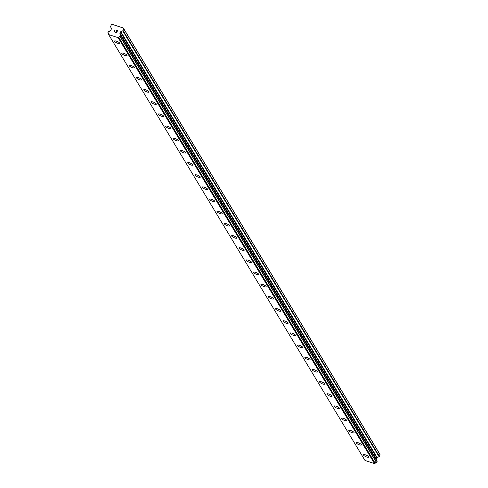 <?xml version="1.0" encoding="UTF-8"?>
<svg xmlns="http://www.w3.org/2000/svg" width="488" height="488" viewBox="0 0 488 488"><rect width="100%" height="100%" fill="white"/><g stroke="black" fill="none" stroke-linecap="round" stroke-linejoin="round"><path stroke-width="0.73" d="M119.7 43.383A2.867 0.762 24 0 1 117.242 43.109A2.867 0.762 24 0 1 114.521 41.37A2.867 0.762 24 0 1 114.46 41.053A2.867 0.762 24 0 1 116.913 41.321A2.867 0.762 24 0 1 119.639 43.06A2.867 0.762 24 0 1 119.7 43.383A2.867 0.762 24 0 1 117.248 43.115A2.867 0.762 24 0 1 114.521 41.376A2.867 0.762 24 0 1 114.46 41.053M127.026 55.553A2.867 0.762 24 0 1 124.568 55.278A2.867 0.762 24 0 1 121.847 53.54A2.867 0.762 24 0 1 121.78 53.216A2.867 0.762 24 0 1 124.233 53.491A2.867 0.762 24 0 1 126.959 55.229A2.867 0.762 24 0 1 127.02 55.553A2.867 0.762 24 0 1 124.568 55.284A2.867 0.762 24 0 1 121.841 53.546A2.867 0.762 24 0 1 121.78 53.222M134.346 67.722A2.867 0.762 24 0 1 131.894 67.448A2.867 0.762 24 0 1 129.167 65.709A2.867 0.762 24 0 1 129.107 65.386A2.867 0.762 24 0 1 131.559 65.66A2.867 0.762 24 0 1 134.285 67.399A2.867 0.762 24 0 1 134.346 67.722A2.867 0.762 24 0 1 131.894 67.454A2.867 0.762 24 0 1 129.167 65.715A2.867 0.762 24 0 1 129.107 65.392M141.672 79.892A2.867 0.762 24 0 1 139.214 79.617A2.867 0.762 24 0 1 136.494 77.879A2.867 0.762 24 0 1 136.433 77.555A2.867 0.762 24 0 1 138.885 77.83A2.867 0.762 24 0 1 141.612 79.568A2.867 0.762 24 0 1 141.672 79.892A2.867 0.762 24 0 1 139.22 79.617A2.867 0.762 24 0 1 136.494 77.879A2.867 0.762 24 0 1 136.433 77.555M148.993 92.055A2.867 0.762 24 0 1 146.54 91.781A2.867 0.762 24 0 1 143.814 90.048A2.867 0.762 24 0 1 143.753 89.725A2.867 0.762 24 0 1 146.205 89.999A2.867 0.762 24 0 1 148.931 91.738A2.867 0.762 24 0 1 148.993 92.061A2.867 0.762 24 0 1 146.54 91.787A2.867 0.762 24 0 1 143.814 90.048A2.867 0.762 24 0 1 143.753 89.725M156.319 104.225A2.867 0.762 24 0 1 153.866 103.95A2.867 0.762 24 0 1 151.14 102.212A2.867 0.762 24 0 1 151.079 101.894A2.867 0.762 24 0 1 153.531 102.169A2.867 0.762 24 0 1 156.258 103.907A2.867 0.762 24 0 1 156.319 104.231A2.867 0.762 24 0 1 153.866 103.956A2.867 0.762 24 0 1 151.14 102.218A2.867 0.762 24 0 1 151.079 101.894M163.645 116.394A2.867 0.762 24 0 1 161.186 116.12A2.867 0.762 24 0 1 158.466 114.381A2.867 0.762 24 0 1 158.405 114.064A2.867 0.762 24 0 1 160.857 114.332A2.867 0.762 24 0 1 163.584 116.071A2.867 0.762 24 0 1 163.645 116.394A2.867 0.762 24 0 1 161.192 116.126A2.867 0.762 24 0 1 158.466 114.387A2.867 0.762 24 0 1 158.405 114.064M170.965 128.564A2.867 0.762 24 0 1 168.512 128.289A2.867 0.762 24 0 1 165.786 126.551A2.867 0.762 24 0 1 165.725 126.227A2.867 0.762 24 0 1 168.177 126.502A2.867 0.762 24 0 1 170.904 128.24A2.867 0.762 24 0 1 170.965 128.564A2.867 0.762 24 0 1 168.512 128.295A2.867 0.762 24 0 1 165.786 126.557A2.867 0.762 24 0 1 165.725 126.233M178.291 140.733A2.867 0.762 24 0 1 175.839 140.459A2.867 0.762 24 0 1 173.112 138.72A2.867 0.762 24 0 1 173.051 138.397A2.867 0.762 24 0 1 175.503 138.671A2.867 0.762 24 0 1 178.23 140.41A2.867 0.762 24 0 1 178.291 140.733A2.867 0.762 24 0 1 175.839 140.459A2.867 0.762 24 0 1 173.112 138.72A2.867 0.762 24 0 1 173.051 138.397M185.617 152.903A2.867 0.762 24 0 1 183.159 152.622A2.867 0.762 24 0 1 180.438 150.89A2.867 0.762 24 0 1 180.377 150.566A2.867 0.762 24 0 1 182.829 150.841A2.867 0.762 24 0 1 185.556 152.579A2.867 0.762 24 0 1 185.617 152.903A2.867 0.762 24 0 1 183.165 152.628A2.867 0.762 24 0 1 180.438 150.89A2.867 0.762 24 0 1 180.377 150.566M192.937 165.066A2.867 0.762 24 0 1 190.485 164.791A2.867 0.762 24 0 1 187.758 163.059A2.867 0.762 24 0 1 187.697 162.736A2.867 0.762 24 0 1 190.149 163.01A2.867 0.762 24 0 1 192.876 164.749A2.867 0.762 24 0 1 192.937 165.072A2.867 0.762 24 0 1 190.485 164.798A2.867 0.762 24 0 1 187.758 163.059A2.867 0.762 24 0 1 187.697 162.736M200.263 177.236A2.867 0.762 24 0 1 197.811 176.961A2.867 0.762 24 0 1 195.084 175.222A2.867 0.762 24 0 1 195.023 174.905A2.867 0.762 24 0 1 197.475 175.174A2.867 0.762 24 0 1 200.202 176.912A2.867 0.762 24 0 1 200.263 177.236A2.867 0.762 24 0 1 197.811 176.967A2.867 0.762 24 0 1 195.084 175.229A2.867 0.762 24 0 1 195.023 174.905M207.589 189.405A2.867 0.762 24 0 1 205.137 189.137A2.867 0.762 24 0 1 202.41 187.398A2.867 0.762 24 0 1 202.349 187.075A2.867 0.762 24 0 1 204.801 187.343A2.867 0.762 24 0 1 207.528 189.082A2.867 0.762 24 0 1 207.589 189.405A2.867 0.762 24 0 1 205.131 189.131A2.867 0.762 24 0 1 202.41 187.392A2.867 0.762 24 0 1 202.349 187.069M214.909 201.575A2.867 0.762 24 0 1 212.457 201.306A2.867 0.762 24 0 1 209.73 199.568A2.867 0.762 24 0 1 209.669 199.244A2.867 0.762 24 0 1 212.121 199.513A2.867 0.762 24 0 1 214.848 201.251A2.867 0.762 24 0 1 214.909 201.575A2.867 0.762 24 0 1 212.457 201.3A2.867 0.762 24 0 1 209.73 199.561A2.867 0.762 24 0 1 209.669 199.238M222.235 213.744A2.867 0.762 24 0 1 219.783 213.469A2.867 0.762 24 0 1 217.056 211.731A2.867 0.762 24 0 1 216.995 211.408A2.867 0.762 24 0 1 219.447 211.682A2.867 0.762 24 0 1 222.174 213.421A2.867 0.762 24 0 1 222.235 213.744A2.867 0.762 24 0 1 219.783 213.469A2.867 0.762 24 0 1 217.056 211.731A2.867 0.762 24 0 1 216.995 211.408M229.561 225.907A2.867 0.762 24 0 1 227.103 225.633A2.867 0.762 24 0 1 224.382 223.9A2.867 0.762 24 0 1 224.321 223.577A2.867 0.762 24 0 1 226.767 223.852A2.867 0.762 24 0 1 229.5 225.59A2.867 0.762 24 0 1 229.561 225.913A2.867 0.762 24 0 1 227.109 225.639A2.867 0.762 24 0 1 224.376 223.9A2.867 0.762 24 0 1 224.321 223.577M236.881 238.077A2.867 0.762 24 0 1 234.429 237.802A2.867 0.762 24 0 1 231.702 236.064A2.867 0.762 24 0 1 231.641 235.747A2.867 0.762 24 0 1 234.094 236.021A2.867 0.762 24 0 1 236.82 237.76A2.867 0.762 24 0 1 236.881 238.083A2.867 0.762 24 0 1 234.429 237.809A2.867 0.762 24 0 1 231.702 236.07A2.867 0.762 24 0 1 231.641 235.747M244.207 250.246A2.867 0.762 24 0 1 241.755 249.972A2.867 0.762 24 0 1 239.029 248.233A2.867 0.762 24 0 1 238.968 247.916A2.867 0.762 24 0 1 241.42 248.185A2.867 0.762 24 0 1 244.146 249.923A2.867 0.762 24 0 1 244.207 250.246A2.867 0.762 24 0 1 241.755 249.978A2.867 0.762 24 0 1 239.029 248.239A2.867 0.762 24 0 1 238.968 247.916M251.534 262.416A2.867 0.762 24 0 1 249.075 262.141A2.867 0.762 24 0 1 246.355 260.403A2.867 0.762 24 0 1 246.294 260.08A2.867 0.762 24 0 1 248.74 260.354A2.867 0.762 24 0 1 251.472 262.093A2.867 0.762 24 0 1 251.534 262.416A2.867 0.762 24 0 1 249.081 262.147A2.867 0.762 24 0 1 246.349 260.409A2.867 0.762 24 0 1 246.294 260.086M258.853 274.585A2.867 0.762 24 0 1 256.401 274.311A2.867 0.762 24 0 1 253.675 272.572A2.867 0.762 24 0 1 253.614 272.249A2.867 0.762 24 0 1 256.066 272.524A2.867 0.762 24 0 1 258.793 274.262A2.867 0.762 24 0 1 258.853 274.585A2.867 0.762 24 0 1 256.401 274.311A2.867 0.762 24 0 1 253.675 272.572A2.867 0.762 24 0 1 253.614 272.249M266.18 286.749A2.867 0.762 24 0 1 263.727 286.474A2.867 0.762 24 0 1 261.001 284.742A2.867 0.762 24 0 1 260.94 284.419A2.867 0.762 24 0 1 263.392 284.693A2.867 0.762 24 0 1 266.119 286.432A2.867 0.762 24 0 1 266.18 286.755A2.867 0.762 24 0 1 263.727 286.48A2.867 0.762 24 0 1 261.001 284.742A2.867 0.762 24 0 1 260.94 284.419M273.506 298.924A2.867 0.762 24 0 1 271.053 298.65A2.867 0.762 24 0 1 268.321 296.911A2.867 0.762 24 0 1 268.26 296.588A2.867 0.762 24 0 1 270.712 296.863A2.867 0.762 24 0 1 273.445 298.601A2.867 0.762 24 0 1 273.506 298.924A2.867 0.762 24 0 1 271.047 298.644A2.867 0.762 24 0 1 268.327 296.905A2.867 0.762 24 0 1 268.266 296.588M280.826 311.088A2.867 0.762 24 0 1 278.374 310.813A2.867 0.762 24 0 1 275.647 309.075A2.867 0.762 24 0 1 275.586 308.758A2.867 0.762 24 0 1 278.038 309.026A2.867 0.762 24 0 1 280.765 310.764A2.867 0.762 24 0 1 280.826 311.088A2.867 0.762 24 0 1 278.374 310.819A2.867 0.762 24 0 1 275.647 309.081A2.867 0.762 24 0 1 275.586 308.758M288.152 323.257A2.867 0.762 24 0 1 285.7 322.983A2.867 0.762 24 0 1 282.973 321.244A2.867 0.762 24 0 1 282.912 320.921A2.867 0.762 24 0 1 285.364 321.195A2.867 0.762 24 0 1 288.091 322.934A2.867 0.762 24 0 1 288.152 323.257A2.867 0.762 24 0 1 285.7 322.989A2.867 0.762 24 0 1 282.973 321.25A2.867 0.762 24 0 1 282.912 320.927M295.478 335.427A2.867 0.762 24 0 1 293.02 335.152A2.867 0.762 24 0 1 290.299 333.414A2.867 0.762 24 0 1 290.238 333.09A2.867 0.762 24 0 1 292.684 333.365A2.867 0.762 24 0 1 295.417 335.103A2.867 0.762 24 0 1 295.478 335.427A2.867 0.762 24 0 1 293.026 335.158A2.867 0.762 24 0 1 290.293 333.42A2.867 0.762 24 0 1 290.232 333.097M302.798 347.596A2.867 0.762 24 0 1 300.346 347.322A2.867 0.762 24 0 1 297.619 345.583A2.867 0.762 24 0 1 297.558 345.26A2.867 0.762 24 0 1 300.01 345.535A2.867 0.762 24 0 1 302.737 347.273A2.867 0.762 24 0 1 302.798 347.596A2.867 0.762 24 0 1 300.346 347.322A2.867 0.762 24 0 1 297.619 345.583A2.867 0.762 24 0 1 297.558 345.26M310.124 359.76A2.867 0.762 24 0 1 307.672 359.485A2.867 0.762 24 0 1 304.945 357.753A2.867 0.762 24 0 1 304.884 357.43A2.867 0.762 24 0 1 307.336 357.704A2.867 0.762 24 0 1 310.063 359.442A2.867 0.762 24 0 1 310.124 359.766A2.867 0.762 24 0 1 307.672 359.491A2.867 0.762 24 0 1 304.945 357.753A2.867 0.762 24 0 1 304.884 357.43M317.45 371.929A2.867 0.762 24 0 1 314.992 371.655A2.867 0.762 24 0 1 312.271 369.916A2.867 0.762 24 0 1 312.21 369.599A2.867 0.762 24 0 1 314.656 369.873A2.867 0.762 24 0 1 317.389 371.612A2.867 0.762 24 0 1 317.45 371.929A2.867 0.762 24 0 1 314.998 371.661A2.867 0.762 24 0 1 312.265 369.922A2.867 0.762 24 0 1 312.204 369.599M324.77 384.099A2.867 0.762 24 0 1 322.318 383.824A2.867 0.762 24 0 1 319.591 382.086A2.867 0.762 24 0 1 319.53 381.769A2.867 0.762 24 0 1 321.982 382.037A2.867 0.762 24 0 1 324.709 383.775A2.867 0.762 24 0 1 324.77 384.099A2.867 0.762 24 0 1 322.318 383.83A2.867 0.762 24 0 1 319.591 382.092A2.867 0.762 24 0 1 319.53 381.769M332.096 396.268A2.867 0.762 24 0 1 329.644 395.994A2.867 0.762 24 0 1 326.917 394.255A2.867 0.762 24 0 1 326.856 393.932A2.867 0.762 24 0 1 329.308 394.206A2.867 0.762 24 0 1 332.035 395.945A2.867 0.762 24 0 1 332.096 396.268A2.867 0.762 24 0 1 329.644 396A2.867 0.762 24 0 1 326.917 394.261A2.867 0.762 24 0 1 326.856 393.938M339.422 408.438A2.867 0.762 24 0 1 336.964 408.163A2.867 0.762 24 0 1 334.243 406.425A2.867 0.762 24 0 1 334.182 406.101A2.867 0.762 24 0 1 336.629 406.376A2.867 0.762 24 0 1 339.361 408.114A2.867 0.762 24 0 1 339.422 408.438A2.867 0.762 24 0 1 336.97 408.163A2.867 0.762 24 0 1 334.237 406.425A2.867 0.762 24 0 1 334.176 406.101M346.742 420.601A2.867 0.762 24 0 1 344.29 420.327A2.867 0.762 24 0 1 341.563 418.594A2.867 0.762 24 0 1 341.502 418.271A2.867 0.762 24 0 1 343.955 418.545A2.867 0.762 24 0 1 346.681 420.284A2.867 0.762 24 0 1 346.742 420.607A2.867 0.762 24 0 1 344.29 420.333A2.867 0.762 24 0 1 341.563 418.594A2.867 0.762 24 0 1 341.502 418.271M354.068 432.771A2.867 0.762 24 0 1 351.616 432.496A2.867 0.762 24 0 1 348.889 430.758A2.867 0.762 24 0 1 348.829 430.44A2.867 0.762 24 0 1 351.281 430.715A2.867 0.762 24 0 1 354.007 432.453A2.867 0.762 24 0 1 354.068 432.777A2.867 0.762 24 0 1 351.616 432.502A2.867 0.762 24 0 1 348.889 430.764A2.867 0.762 24 0 1 348.829 430.44M361.394 444.94A2.867 0.762 24 0 1 358.936 444.666A2.867 0.762 24 0 1 356.216 442.927A2.867 0.762 24 0 1 356.155 442.61A2.867 0.762 24 0 1 358.601 442.878A2.867 0.762 24 0 1 361.334 444.617A2.867 0.762 24 0 1 361.388 444.94A2.867 0.762 24 0 1 358.942 444.672A2.867 0.762 24 0 1 356.21 442.933A2.867 0.762 24 0 1 356.149 442.61M368.715 457.11A2.867 0.762 24 0 1 366.262 456.835A2.867 0.762 24 0 1 363.536 455.097A2.867 0.762 24 0 1 363.475 454.773A2.867 0.762 24 0 1 365.927 455.048A2.867 0.762 24 0 1 368.654 456.786A2.867 0.762 24 0 1 368.715 457.11A2.867 0.762 24 0 1 366.262 456.841A2.867 0.762 24 0 1 363.536 455.103A2.867 0.762 24 0 1 363.475 454.779M376.443 460.337A1.013 0.915 -31 0 1 376.516 460.141L376.291 459.507A0.616 0.555 -31 0 1 376.309 459.08L376.834 457.903A0.616 0.555 -31 0 1 377.169 457.573L379.072 456.701A0.616 0.555 -31 0 0 379.402 456.371L380.109 454.792L379.67 453.913L123.33 28.023L123.769 28.902L123.061 30.482A0.616 0.555 149 0 1 122.732 30.811L120.823 31.677A0.616 0.555 -31 0 0 120.493 32.007L119.969 33.184A0.616 0.555 -31 0 0 119.944 33.617L120.176 34.252A1.013 0.915 -31 0 0 120.701 35.496L120.164 36.698A1.013 0.915 -31 0 0 118.834 37.369L118.188 37.704L108.647 34.563L108.427 33.94A1.013 0.915 -31 0 0 107.958 32.678L108.495 31.47A1.013 0.915 -31 0 0 109.849 30.848L110.514 30.506A0.616 0.555 -31 0 0 110.831 30.171L111.356 28.999A0.616 0.555 -31 0 0 111.362 28.56L110.623 26.816A0.616 0.555 149 0 1 110.63 26.383L111.337 24.803L112.338 24.4L123.33 28.023M120.176 34.142L376.516 460.038L120.176 34.148M108.647 34.563L364.987 460.459L374.528 463.6L375.174 463.258A1.013 0.915 -31 0 1 376.51 462.594L377.102 461.435L120.774 35.618M116.595 32.458L116.943 31.677L116.595 32.458L115.583 32.123L116.595 32.458M116.943 31.677L116.388 31.494L116.943 31.677M116.449 31.366L116.998 31.549L116.449 31.366M116.998 31.549L117.346 30.768L116.998 31.549M117.346 30.768L116.333 30.439L117.346 30.774M117.535 30.683L116.394 30.311L117.535 30.683L116.669 32.629L115.528 32.251M114.851 31.445L114.125 31.787L114.991 29.841L114.125 31.787M114.991 29.841L114.369 31.58L114.991 29.841M380.109 454.792L123.769 28.902M376.309 459.08L119.969 33.184M376.291 459.507L119.944 33.617M377.102 461.538L120.762 35.648M374.528 463.6L118.188 37.704M379.402 456.371L123.061 30.482M379.072 456.701L122.732 30.811M377.169 457.573L120.823 31.677M376.834 457.903L120.493 32.007M376.516 460.141L120.176 34.252M376.663 462.52L120.322 36.63M376.51 462.594L120.164 36.698M375.174 463.258L118.834 37.369M375.101 463.338L118.761 37.442M108.537 33.642L107.958 32.678M377.102 461.435L120.762 35.539M108.525 33.678L107.897 32.629"/></g></svg>
